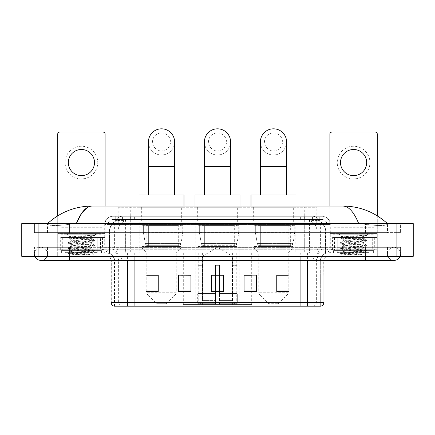 <?xml version="1.0" encoding="UTF-8"?>
<svg xmlns="http://www.w3.org/2000/svg" width="435" height="435" viewBox="0 0 435 435"><rect width="100%" height="100%" fill="white"/><g stroke="black" fill="none" stroke-linecap="round" stroke-linejoin="round"><path stroke-width="0.33" stroke-dasharray="2.17 1.63" d="M183.053 304.543L251.947 304.543L183.053 304.543L183.053 275.246M190.938 275.246L178.676 275.246L178.676 291.51L190.938 291.51L178.676 291.51L190.938 291.51L190.938 275.165L178.676 275.165L178.676 291.51L178.676 275.165L190.938 275.165L190.938 291.51L190.938 275.165L183.053 275.165L183.053 253.056L251.947 253.056L183.053 253.056M295.147 221.997L251.827 221.997L295.147 221.997L295.147 253.056L251.827 253.056L295.147 253.056M251.827 221.997L251.827 253.056M239.158 221.997L195.842 221.997L239.158 221.997L239.158 304.543L195.842 304.543L239.158 304.543M195.842 221.997L195.842 304.543M183.173 221.997L139.852 221.997L183.173 221.997L183.173 253.056L139.852 253.056L183.173 253.056M139.852 221.997L139.852 253.056M313.124 219.544L309.144 219.544L315.25 219.691C316.789 220.153 317.311 220.442 316.816 220.567L311.052 220.567L307.768 219.865L300.998 219.561L134.002 219.561L127.232 219.865L123.948 220.567L118.184 220.567L117.999 207.283L317.001 207.283L117.999 207.283M314.548 219.593A12.262 12.262 0 0 1 325.706 231.801L325.706 253.056L109.294 253.056L325.706 253.056M117.999 220.485L120.451 219.593L125.856 219.544L121.876 219.544M120.451 219.593A12.262 12.262 0 0 0 109.294 231.801L109.544 253.056M181.335 207.283L141.69 207.283L181.335 207.283L181.335 221.997L141.69 221.997L181.335 221.997M141.69 207.283L141.69 221.997M237.32 207.283L197.68 207.283L237.32 207.283L237.32 221.997L197.68 221.997L237.32 221.997M197.68 207.283L197.68 221.997M293.31 207.283L253.665 207.283L293.31 207.283L293.31 221.997L253.665 221.997L293.31 221.997M253.665 207.283L253.665 221.997M317.001 207.283L316.816 220.567L316.816 207.283M125.856 219.544L309.144 219.544M115.743 216.277L319.257 216.277L115.743 216.277L115.743 219.544L319.257 219.544L115.743 219.544M322.117 219.544L112.882 219.544L322.117 219.544A4.905 4.905 0 0 1 327.022 224.449L327.022 247.743L104.71 247.743A2.044 2.044 0 0 1 102.665 249.782L332.335 249.782L102.665 249.782M112.882 216.277L322.117 216.277L112.882 216.277A8.173 8.173 0 0 0 104.71 224.449L327.022 224.449L107.978 224.449L107.978 247.743A5.312 5.312 0 0 1 102.665 253.056L332.335 253.056L102.665 253.056M322.117 216.277A8.173 8.173 0 0 1 330.29 224.449L330.29 247.743L304.288 247.743L304.288 249.782M369.929 237.526L337.239 237.526L369.929 237.526L369.929 249.782L337.239 249.782L369.929 249.782L369.929 253.056L337.239 253.056L369.929 253.056L369.929 250.603L337.239 250.603L369.929 250.603M337.239 237.526L337.239 250.603M97.761 237.526L65.071 237.526L97.761 237.526L97.761 249.782L65.071 249.782L97.761 249.782L97.761 253.056L65.071 253.056L97.761 253.056L97.761 250.603L65.071 250.603L97.761 250.603M65.071 237.526L65.071 250.603M57.306 249.782L69.562 249.782L57.306 249.782L57.306 253.056L377.694 253.056L57.306 253.056L57.306 256.324L69.562 256.324L57.306 256.324L57.306 253.056L377.694 253.056L377.694 256.324L69.562 256.324L377.694 256.324L377.694 253.056L57.306 253.056L57.306 256.324L57.306 249.782M365.438 249.782L69.562 249.782L377.694 249.782L365.438 249.782L365.438 256.324L69.562 256.324L377.694 256.324L377.694 253.056L377.694 256.324L47.497 256.324L400.581 256.324L69.562 256.324L365.438 256.324L365.438 249.782M377.694 249.782L377.694 253.056L377.694 249.782M101.029 253.056L101.029 256.324L61.797 256.324L101.029 256.324L61.797 256.324L101.029 256.324L101.029 253.056L61.797 253.056L61.797 256.324L61.797 253.056L101.029 253.056M373.203 253.056L373.203 256.324L333.971 256.324L373.203 256.324L333.971 256.324L373.203 256.324L373.203 253.056L333.971 253.056L333.971 256.324L333.971 253.056L373.203 253.056M101.442 250.603L61.389 250.603L101.442 250.603L101.442 253.056L61.389 253.056L101.442 253.056M61.389 250.603L61.389 253.056M373.611 250.603L333.558 250.603L373.611 250.603L373.611 253.056L333.558 253.056L373.611 253.056M333.558 250.603L333.558 253.056M113.986 306.18L320.687 306.18L320.687 260.407A7.357 7.357 0 0 1 328.044 253.056L106.956 253.056L328.044 253.056M114.313 306.18L114.313 260.407L323.955 260.407A4.089 4.089 0 0 1 328.044 256.324L106.956 256.324L328.044 256.324M337.239 253.056L369.929 253.056L337.239 253.056M65.071 253.056L97.761 253.056L65.071 253.056M276.758 275.246L289.014 275.246L289.014 291.51L289.014 275.165L289.014 291.51L276.758 291.51L276.758 275.246L276.758 291.51L289.014 291.51L289.014 275.322L289.014 291.51L289.014 275.812L276.758 275.812L276.758 275.165L276.758 291.51L276.758 275.165L289.014 275.165L276.758 275.165L288.198 275.165L288.198 253.056L258.776 253.056L258.776 292.228A4.089 4.089 0 0 0 259.972 295.115L287.002 295.115L259.972 295.115L268.585 303.728L278.389 303.728L268.585 303.728M244.062 275.246L256.324 275.246L256.324 291.51L256.324 275.165L256.324 291.51L244.062 291.51L244.062 275.246L244.062 291.51L256.324 291.51L256.324 275.322L256.324 291.51L256.324 275.812L244.062 275.812L244.062 275.165L244.062 291.51L244.062 275.165L256.324 275.165L244.062 275.165L251.947 275.165L251.947 253.056M158.242 275.246L145.986 275.246L145.986 291.51L158.242 291.51L158.242 275.165L158.242 291.51L145.986 291.51L145.986 275.246L145.986 291.51L158.242 291.51L158.242 275.322L158.242 291.51L158.242 275.812L145.986 275.812L145.986 291.51L145.986 275.246L145.986 291.51L145.986 275.812L158.242 275.812L158.242 275.165L145.986 275.165L158.242 275.165L146.802 275.165L146.802 253.056L142.104 248.151L180.922 248.151L142.104 248.151L142.104 246.514L180.922 246.514L142.104 246.514M223.628 290.939L223.628 275.165L223.628 291.51L211.372 291.51L211.372 275.246L211.372 291.51L223.628 291.51L223.628 275.322L223.628 291.51L223.628 275.812L211.372 275.812L211.372 291.51L211.372 275.165L223.628 275.165L211.372 275.165L223.628 275.165L223.628 290.939L211.372 290.939M320.486 306.18L300.259 306.18L300.259 302.254L134.741 302.254L134.741 306.18L321.014 306.18M223.628 275.812L223.628 275.322L223.628 275.812L211.372 275.812L211.372 291.51L223.628 291.51L223.628 275.812M178.676 291.51L178.676 275.322L178.676 275.812L190.938 275.812L190.938 275.322L190.938 275.812L178.676 275.812L178.676 291.51M190.938 291.51L190.938 275.812L190.938 291.51M256.324 275.812L256.324 275.322L256.324 275.812L244.062 275.812L244.062 291.51L256.324 291.51L256.324 275.812M289.014 275.812L289.014 275.322L289.014 275.812L276.758 275.812L276.758 291.51L289.014 291.51L289.014 275.812M223.628 275.246L211.372 275.246M365.438 256.324L365.438 247.33L365.438 256.324L365.438 247.33L69.562 247.33L394.045 247.33A6.541 6.541 0 0 1 400.102 256.324A6.541 6.541 0 0 0 400.581 253.871A6.541 6.541 0 0 1 400.102 256.324A6.541 6.541 0 0 0 394.045 247.33A6.541 6.541 0 0 0 387.503 253.871A6.541 6.541 0 0 1 394.045 247.33L365.438 247.33L400.581 247.33L400.581 256.324L400.581 247.33L34.419 247.33L34.419 256.324L69.562 256.324L34.419 256.324L34.419 247.33L365.438 247.33L365.438 260.407L365.438 253.871L365.438 260.407L69.562 260.407L69.562 247.33L47.497 247.33L69.562 247.33L69.562 256.324M69.562 260.407L40.955 260.407A6.541 6.541 0 0 0 47.497 253.871A6.541 6.541 0 0 0 40.955 247.33A6.541 6.541 0 0 0 34.898 256.324A6.541 6.541 0 0 1 34.419 253.871A6.541 6.541 0 0 0 34.898 256.324M40.955 260.407A6.541 6.541 0 0 0 47.497 253.871A6.541 6.541 0 0 1 40.955 260.407A6.541 6.541 0 0 0 47.497 253.871A6.541 6.541 0 0 0 40.955 247.33A6.541 6.541 0 0 0 34.419 253.871M365.438 260.407L394.045 260.407A6.541 6.541 0 0 1 387.503 253.871A6.541 6.541 0 0 0 394.045 260.407A6.541 6.541 0 0 1 387.503 253.871M374.018 227.717L333.15 227.717L374.018 227.717L374.018 253.056L333.15 253.056L374.018 253.056M333.15 227.717L333.15 253.056M101.85 227.717L60.982 227.717L101.85 227.717L101.85 253.056L60.982 253.056L101.85 253.056M60.982 227.717L60.982 253.056M121.61 219.544L313.543 219.544L121.61 219.544A12.262 12.262 0 0 0 109.348 231.801L125.693 231.801L125.693 253.056L109.348 253.056L325.804 253.056L125.693 253.056M313.543 219.544A12.262 12.262 0 0 1 325.804 231.801L325.804 253.056M387.503 223.628C374.704 212.073 359.837 206.212 342.905 206.059L92.095 206.059C75.228 206.19 60.356 212.046 47.497 223.628L47.497 223.998C48.802 225.961 56.153 226.053 69.562 224.281L76.299 223.628L358.701 223.628L365.438 224.281C378.82 226.053 386.177 225.961 387.503 223.998L387.503 223.628L387.503 223.998C386.198 225.961 378.847 226.053 365.438 224.281L358.701 223.628L76.299 223.628L69.562 224.281C56.18 226.053 48.823 225.961 47.497 223.998L47.497 223.628M413.25 223.628L413.25 256.324L21.75 256.324L21.75 223.628L413.25 223.628M69.562 223.628L365.438 223.628L69.562 223.628L69.562 232.622L400.581 232.622L400.581 223.628L365.438 223.628L400.581 223.628L400.581 232.622L34.419 232.622L34.419 223.628L34.419 232.622L365.438 232.622L47.497 232.622L69.562 232.622L69.562 223.628M387.503 247.33L387.503 256.324L387.503 247.33M47.497 247.33L47.497 256.324L47.497 247.33M387.503 232.622L365.438 232.622L387.503 232.622L387.503 223.998L387.503 232.622M47.497 232.622L47.497 223.998L47.497 232.622M342.905 206.059C348.745 206.233 354.014 212.09 358.701 223.628M87.854 207.207L92.095 206.059M98.169 253.056L64.657 253.056L98.169 253.056A0.408 0.408 0 0 1 97.761 252.643L65.071 252.643L97.761 252.643L97.761 237.934A0.408 0.408 0 0 1 98.169 237.526L64.657 237.526L98.169 237.526M64.657 253.056A0.408 0.408 0 0 0 65.071 252.643L65.071 237.934A0.408 0.408 0 0 0 64.657 237.526M60.982 234.253L101.85 234.253L60.982 234.253L60.982 237.526L101.85 237.526L60.982 237.526M101.85 234.253L101.85 237.526M90.513 252.235L91.877 252.485C92.889 253.072 68.86 253.616 69.306 254.127L83.678 255.046L92.166 255.046L76.832 252.235L90.513 252.235C86.315 251.495 70.606 250.767 71.199 250.027C70.573 249.168 92.258 248.298 91.633 247.433C92.258 246.569 70.573 245.704 71.199 244.84C70.573 243.975 92.258 243.111 91.633 242.246L91.633 243.54C92.258 242.681 70.573 241.811 71.199 240.946C70.573 240.082 92.258 239.217 91.633 238.353L94.368 239.892L74.902 238.244L68.458 237.298L74.902 236.515L94.33 235.531C92.166 236.379 87.903 237.314 81.535 238.342L91.633 238.342C92.454 237.749 69.132 237.211 69.562 236.705L67.11 234.253L95.716 234.253L67.11 234.253M91.633 238.353L95.716 234.253M83.678 255.046L68.387 253.6L94.438 251L68.387 248.407L94.368 245.895L91.633 247.433L91.633 248.733C92.258 247.868 70.573 246.998 71.199 246.139C70.573 245.275 92.258 244.405 91.633 243.54L94.368 245.084L68.387 242.567L74.902 241.702L87.93 240.838L94.368 239.892M94.368 245.895L87.93 244.948L74.902 244.084L68.387 243.219L94.368 240.702L91.633 242.246C92.258 241.381 70.573 240.511 71.199 239.647L71.199 240.946L68.458 242.491M94.368 240.702L87.93 239.756L68.458 238.108L71.199 239.647C71.819 239.217 75.266 238.777 81.535 238.342M76.832 252.235C73.259 251.941 71.378 251.637 71.199 251.327C70.573 250.462 92.258 249.598 91.633 248.733L94.368 250.272L68.387 247.76L74.902 246.895L87.93 246.031L94.368 245.084M68.458 243.301L71.291 244.943L71.199 246.139L68.458 247.678M68.458 248.488L71.291 250.136L71.199 251.327L68.458 252.871L87.93 251.218L94.368 250.272M94.368 251.082L91.85 252.545L95.716 256.324L67.11 256.324L95.716 256.324M68.458 253.681L69.328 254.181L67.11 256.324M89.534 235.531C81.867 235.895 68.697 236.297 69.562 236.705L68.458 237.298M92.166 255.046L74.902 253.812L68.458 252.871M68.458 238.108L74.902 237.162L94.33 235.531M81.416 146.231A16.345 16.345 0 0 0 65.071 162.576A16.345 16.345 0 0 0 81.416 178.921A16.345 16.345 0 0 0 97.761 162.576A16.345 16.345 0 0 0 81.416 146.231M81.416 175.653A13.077 13.077 0 0 1 68.338 162.576A13.077 13.077 0 0 1 81.416 149.499A13.077 13.077 0 0 1 94.493 162.576A13.077 13.077 0 0 1 81.416 175.653M65.071 249.782L97.761 249.782L65.071 249.782M100.523 237.526L105.118 237.526L105.118 249.782L100.523 249.782L100.523 237.526L62.308 237.526L62.308 249.782L57.714 249.782L57.714 134.132A2.044 2.044 0 0 1 59.758 132.088L103.073 132.088A2.044 2.044 0 0 1 105.118 134.132L105.118 237.526L62.308 237.526M100.523 249.782L62.308 249.782M105.118 206.059L105.118 249.782L57.714 249.782L57.714 215.831M217.5 154.974A13.077 13.077 0 0 0 230.577 141.897A13.077 13.077 0 0 1 217.5 154.974A13.077 13.077 0 0 0 230.577 141.897A13.077 13.077 0 0 0 217.5 128.82A13.077 13.077 0 0 0 204.423 141.897A13.077 13.077 0 0 0 217.5 154.974A13.077 13.077 0 0 1 204.423 141.897M217.5 132.909A8.988 8.988 0 0 1 226.488 141.897A8.988 8.988 0 0 1 217.5 150.885A8.988 8.988 0 0 1 208.512 141.897A8.988 8.988 0 0 1 217.5 132.909M204.423 195.021L230.577 195.021L204.423 195.021M202.378 265.312L202.378 256.324L232.622 256.324L217.5 247.238L202.378 256.324L232.622 256.324L232.622 265.312M232.48 300.427L232.48 265.312L232.48 300.427L233.084 301.874L234.954 303.728L219.544 303.728L236.847 303.728L219.544 303.728L219.544 302.912L237.668 302.912L219.544 302.912L219.544 294.163L237.668 294.163L219.544 294.163L219.544 293.511L237.01 293.511L219.544 293.511L219.544 303.728L236.847 303.728L237.668 302.912L237.668 294.163L236.803 293.511L236.912 265.312L236.803 293.511L237.668 294.163L237.668 302.912L236.847 303.728L234.954 303.728L233.084 301.874L232.48 300.427L219.544 300.427L219.544 303.728L219.544 265.312L219.544 300.427L232.48 300.427M215.456 265.312L219.544 265.312L215.456 265.312L215.456 293.511L198.197 293.511L215.456 293.511L215.456 265.312L215.456 300.427L215.456 265.312L219.544 265.312L219.544 293.511L219.544 265.312L215.456 265.312M202.52 265.312L202.52 300.427L201.916 301.874L200.046 303.728L215.456 303.728L215.456 300.427L215.456 303.728L198.153 303.728L215.456 303.728L215.456 302.912L215.456 303.728L198.153 303.728L197.332 302.912L215.456 302.912L197.332 302.912L197.332 294.163L215.456 294.163L215.456 302.912L215.456 294.163L197.332 294.163L197.99 293.511L215.456 293.511L215.456 294.163L215.456 293.511L197.99 293.511L198.197 265.312L198.197 293.511L197.332 294.163L197.332 302.912L198.153 303.728L200.046 303.728L201.916 301.874L202.52 300.427L202.52 265.312L198.088 265.312L202.52 265.312M198.088 246.514L236.912 246.514L198.088 246.514L198.088 265.312M236.912 246.514L236.912 265.312M202.177 225.265L232.823 225.265L202.177 225.265L202.177 246.514L232.823 246.514L202.177 246.514M232.823 225.265L232.823 246.514M198.088 207.283L236.912 207.283L198.088 207.283L198.088 225.265L236.912 225.265L198.088 225.265M236.912 207.283L236.912 225.265M195.021 206.059L195.021 207.283L239.979 207.283L195.021 207.283M239.979 206.059L239.979 207.283M195.021 195.021L239.979 195.021M236.803 265.312L232.48 265.312L236.803 265.312M238.75 225.673L199.339 225.673L238.75 225.673L238.75 232.214L199.339 232.214L199.339 225.673L199.339 232.214L201.307 243.6C201.796 245.003 202.808 245.704 204.352 245.699L234.666 245.699L204.352 245.699L204.352 225.673L204.352 245.699C202.813 245.704 201.802 245.008 201.307 243.6L199.339 232.214L238.75 232.214L237.097 243.6L201.307 243.6L237.097 243.6C236.036 245.367 235.232 246.069 234.666 245.699L234.666 225.673L204.352 225.673L234.666 225.673M161.516 154.974A13.077 13.077 0 0 0 174.593 141.897A13.077 13.077 0 0 1 161.516 154.974A13.077 13.077 0 0 0 174.593 141.897A13.077 13.077 0 0 0 161.516 128.82A13.077 13.077 0 0 0 148.438 141.897A13.077 13.077 0 0 0 161.516 154.974A13.077 13.077 0 0 1 148.438 141.897M161.516 132.909A8.988 8.988 0 0 1 170.504 141.897A8.988 8.988 0 0 1 161.516 150.885A8.988 8.988 0 0 1 152.522 141.897A8.988 8.988 0 0 1 161.516 132.909M148.438 195.021L174.593 195.021L148.438 195.021M166.415 303.728L156.611 303.728L147.998 295.115L175.028 295.115L147.998 295.115A4.089 4.089 0 0 1 146.802 292.228L176.224 292.228A4.089 4.089 0 0 1 175.028 295.115L166.415 303.728L156.611 303.728M180.922 246.514L180.922 248.151L176.224 253.056L146.802 253.056L176.224 253.056L176.224 292.228L146.802 292.228L146.802 275.246M146.187 225.265L176.838 225.265L146.187 225.265L146.187 246.514L176.838 246.514L146.187 246.514M176.838 225.265L176.838 246.514M142.104 207.283L180.922 207.283L142.104 207.283L142.104 225.265L180.922 225.265L142.104 225.265M180.922 207.283L180.922 225.265M139.037 206.059L139.037 207.283L183.989 207.283L139.037 207.283M183.989 206.059L183.989 207.283M139.037 195.021L183.989 195.021M182.765 225.673L143.354 225.673L182.765 225.673L182.765 232.214L143.354 232.214L143.354 225.673L143.354 232.214L145.323 243.6C145.807 245.003 146.823 245.704 148.362 245.699L178.676 245.699L148.362 245.699L148.368 225.673L148.362 245.699C146.829 245.704 145.812 245.008 145.323 243.6L143.354 232.214L182.765 232.214L181.107 243.6L145.323 243.6L181.107 243.6C180.052 245.367 179.242 246.069 178.682 245.699L178.676 225.673L148.368 225.673L178.676 225.673M273.484 154.974A13.077 13.077 0 0 0 286.562 141.897A13.077 13.077 0 0 1 273.484 154.974A13.077 13.077 0 0 0 286.562 141.897A13.077 13.077 0 0 0 273.484 128.82A13.077 13.077 0 0 0 260.407 141.897A13.077 13.077 0 0 0 273.484 154.974A13.077 13.077 0 0 1 260.407 141.897M273.484 132.909A8.988 8.988 0 0 1 282.478 141.897A8.988 8.988 0 0 1 273.484 150.885A8.988 8.988 0 0 1 264.496 141.897A8.988 8.988 0 0 1 273.484 132.909M260.407 195.021L286.562 195.021L260.407 195.021M278.389 303.728L287.002 295.115A4.089 4.089 0 0 0 288.198 292.228L258.776 292.228L288.198 292.228L288.198 275.246M288.198 253.056L292.896 248.151L254.078 248.151L292.896 248.151L292.896 246.514L254.078 246.514L254.078 248.151L258.776 253.056L288.198 253.056M258.162 225.265L288.813 225.265L258.162 225.265L258.162 246.514L288.813 246.514L258.162 246.514M288.813 225.265L288.813 246.514M254.078 207.283L292.896 207.283L254.078 207.283L254.078 225.265L292.896 225.265L254.078 225.265M292.896 207.283L292.896 225.265M251.011 206.059L251.011 207.283L295.963 207.283L251.011 207.283M295.963 206.059L295.963 207.283M251.011 195.021L295.963 195.021M254.078 246.514L292.896 246.514M294.74 225.673L255.323 225.673L294.74 225.673L294.74 232.214L255.323 232.214L255.323 225.673L255.323 232.214L257.297 243.6C257.781 245.003 258.798 245.704 260.337 245.699L290.651 245.699L260.337 245.699L260.342 225.673L260.337 245.699C258.798 245.704 257.786 245.008 257.297 243.6L255.323 232.214L294.74 232.214L293.081 243.6L257.297 243.6L293.081 243.6C292.026 245.367 291.216 246.069 290.656 245.699L290.651 225.673L260.342 225.673L290.651 225.673M353.584 146.231A16.345 16.345 0 0 0 337.239 162.576A16.345 16.345 0 0 0 353.584 178.921A16.345 16.345 0 0 0 369.929 162.576A16.345 16.345 0 0 0 353.584 146.231M353.584 175.653A13.077 13.077 0 0 1 340.507 162.576A13.077 13.077 0 0 1 353.584 149.499A13.077 13.077 0 0 1 366.661 162.576A13.077 13.077 0 0 1 353.584 175.653M337.239 249.782L369.929 249.782L337.239 249.782M372.692 237.526L377.286 237.526L377.286 249.782L372.692 249.782L372.692 237.526L334.477 237.526L334.477 249.782L329.882 249.782L329.882 134.132A2.044 2.044 0 0 1 331.927 132.088L375.242 132.088A2.044 2.044 0 0 1 377.286 134.132L377.286 237.526L334.477 237.526M372.692 249.782L334.477 249.782M377.286 215.831L377.286 249.782L329.882 249.782L329.882 206.059M370.343 253.056L336.831 253.056L370.343 253.056A0.408 0.408 0 0 1 369.929 252.643L337.239 252.643L369.929 252.643L369.929 237.934A0.408 0.408 0 0 1 370.343 237.526L336.831 237.526L370.343 237.526M336.831 253.056A0.408 0.408 0 0 0 337.239 252.643L337.239 237.934A0.408 0.408 0 0 0 336.831 237.526M333.15 234.253L374.018 234.253L333.15 234.253L333.15 237.526L374.018 237.526L333.15 237.526M374.018 234.253L374.018 237.526M362.681 252.235L364.046 252.485C365.063 253.072 341.029 253.616 341.475 254.127L355.846 255.046L364.334 255.046L349 252.235L362.681 252.235C358.483 251.495 342.78 250.767 343.367 250.027C342.742 249.168 364.427 248.298 363.801 247.433C364.427 246.569 342.742 245.704 343.367 244.84C342.742 243.975 364.427 243.111 363.801 242.246L363.801 243.54C364.427 242.681 342.742 241.811 343.367 240.946C342.742 240.082 364.427 239.217 363.801 238.353L366.542 239.892L347.07 238.244L340.632 237.298L347.07 236.515L366.504 235.531C364.334 236.379 360.071 237.314 353.704 238.342L363.801 238.342C364.622 237.749 341.301 237.211 341.731 236.705L339.284 234.253L367.89 234.253L339.284 234.253M363.801 238.353L367.89 234.253M355.846 255.046L340.562 253.6L366.613 251L340.562 248.407L366.542 245.895L363.801 247.433L363.801 248.733C364.427 247.868 342.742 246.998 343.367 246.139C342.742 245.275 364.427 244.405 363.801 243.54L366.542 245.084L340.562 242.567L347.07 241.702L360.098 240.838L366.542 239.892M366.542 245.895L360.098 244.948L347.07 244.084L340.562 243.219L366.542 240.702L363.801 242.246C364.427 241.381 342.742 240.511 343.367 239.647L343.367 240.946L340.632 242.491M366.542 240.702L360.098 239.756L340.632 238.108L343.367 239.647C343.987 239.217 347.435 238.777 353.704 238.342M349 252.235C345.428 251.941 343.552 251.637 343.367 251.327C342.742 250.462 364.427 249.598 363.801 248.733L366.542 250.272L340.562 247.76L347.07 246.895L360.098 246.031L366.542 245.084M340.632 243.301L343.46 244.943L343.367 246.139L340.632 247.678M340.632 248.488L343.46 250.136L343.367 251.327L340.632 252.871L360.098 251.218L366.542 250.272M366.542 251.082L364.019 252.545L367.89 256.324L339.284 256.324L367.89 256.324M340.632 253.681L341.502 254.181L339.284 256.324M361.702 235.531C354.041 235.895 340.866 236.297 341.731 236.705L340.632 237.298M364.334 255.046L347.07 253.812L340.632 252.871M340.632 238.108L347.07 237.162L366.504 235.531M148.362 245.699L178.682 245.699L148.362 245.699M260.337 245.699L290.656 245.699L260.337 245.699M183.304 304.543L183.304 253.056M118.184 220.567L118.184 207.283M119.75 219.691A12.262 12.071 -90 0 0 109.544 231.801L325.706 231.801L309.361 231.801L309.361 253.056M325.456 253.056L325.456 231.801A12.262 12.071 90 0 0 315.25 219.691M125.639 219.544L125.639 231.801L109.294 231.801L109.294 253.056M300.998 219.561L300.998 253.056M307.768 219.865A12.262 12.071 90 0 1 317.099 231.801L317.099 253.056M134.002 219.561L134.002 253.056M127.232 219.865A12.262 12.071 -90 0 0 117.901 231.801L117.901 253.056M309.361 219.544L309.361 231.801L125.639 231.801L125.639 253.056M130.255 219.572L130.255 207.283M123.948 220.567L123.948 207.283M136.019 219.572L136.019 207.283M298.981 219.572L298.981 207.283M311.052 220.567L311.052 207.283M304.745 219.572L304.745 207.283M202.612 304.543L202.612 253.056M198.773 304.543L198.773 253.056M232.388 304.543L232.388 253.056M236.227 304.543L236.227 253.056M251.696 304.543L251.696 253.056M247.858 304.543L247.858 275.246M247.858 275.165L247.858 253.056M187.142 304.543L187.142 275.246M187.142 275.165L187.142 253.056M128.004 219.544L128.004 216.277M304.288 216.277L304.288 224.449L330.29 224.449L313.945 224.449L313.945 219.544M130.712 216.277L130.712 247.743L108.179 247.743A5.312 5.231 90 0 1 102.943 253.056M121.055 249.782L121.055 247.743L313.945 247.743L313.945 224.449L313.945 247.743L327.022 247.743C327.337 250.968 329.11 252.74 332.335 253.056M313.945 216.277L313.945 224.449L104.71 224.449L104.71 247.743L330.29 247.743C330.41 248.983 331.095 249.663 332.335 249.782M112.882 219.544C110.746 219.642 109.228 220.665 108.337 222.606L107.978 224.449L107.978 247.743L121.055 247.743L121.055 216.277M332.057 249.782A2.044 2.012 -90 0 1 330.045 247.743L330.045 224.449A8.173 8.047 90 0 0 321.992 216.277M69.562 249.782L69.562 253.056L69.562 249.782M122.665 216.277A8.173 8.047 -90 0 0 114.612 224.449L114.612 247.743A2.044 2.012 90 0 1 112.6 249.782M113.008 216.277A8.173 8.047 -90 0 0 104.955 224.449L104.955 247.743A2.044 2.012 90 0 1 102.943 249.782M312.335 216.277A8.173 8.047 90 0 1 320.388 224.449L320.388 247.743A2.044 2.012 -90 0 0 322.4 249.782M113.008 219.544A4.905 4.829 -90 0 0 108.179 224.449L304.288 224.449L304.288 247.743L130.712 247.743L130.712 249.782M313.945 249.782L313.945 253.056M130.712 219.544L130.712 253.056M122.665 219.544A4.905 4.829 -90 0 0 117.831 224.449L117.831 247.743A5.312 5.231 90 0 1 112.6 253.056M121.055 219.544L121.055 253.056M321.992 219.544A4.905 4.829 90 0 1 326.821 224.449L326.821 247.743A5.312 5.231 -90 0 0 332.057 253.056M312.335 219.544A4.905 4.829 90 0 1 317.169 224.449L317.169 247.743A5.312 5.231 -90 0 0 322.4 253.056M304.288 219.544L304.288 253.056M115.933 219.544L115.933 216.277M122.561 219.544L122.561 216.277M134.632 219.544L134.632 216.277M300.367 219.544L300.367 216.277M312.439 219.544L312.439 216.277M319.067 219.544L319.067 216.277M306.996 219.544L306.996 216.277M313.461 306.18A4.089 4.024 90 0 0 316.359 302.254L300.259 302.254L300.259 260.407L320.486 260.407A7.357 7.243 -90 0 1 327.734 253.056M127.39 306.18L127.39 260.407L114.313 260.407C113.878 255.943 111.425 253.491 106.956 253.056M307.61 256.324L307.61 260.407L111.045 260.407L134.741 260.407L134.741 256.324M323.955 260.407L127.39 260.407L127.39 256.324M134.741 306.18L134.741 260.407L134.741 302.254L111.045 302.254M114.187 306.18A4.089 4.024 -90 0 1 111.289 302.254L111.289 260.407A4.089 4.024 90 0 0 107.266 256.324M114.617 256.324A4.089 4.024 90 0 1 118.641 260.407L118.641 302.254A4.089 4.024 -90 0 0 121.539 306.18M320.812 306.18A4.089 4.024 90 0 0 323.711 302.254L316.359 302.254L316.359 260.407A4.089 4.024 -90 0 1 320.383 256.324M323.955 302.254L323.711 260.407A4.089 4.024 -90 0 1 327.734 256.324M300.259 306.18L300.259 256.324M313.14 306.18L313.14 260.407A7.357 7.243 -90 0 1 320.383 253.056M320.687 306.18L320.687 260.407L307.61 260.407L307.61 306.18M114.514 306.18L114.514 260.407A7.357 7.243 90 0 0 107.266 253.056M121.86 306.18L121.86 260.407A7.357 7.243 90 0 0 114.617 253.056M134.741 253.056L134.741 260.407L300.259 260.407L300.259 253.056M127.39 253.056L127.39 260.407M307.61 253.056L307.61 260.407M190.938 290.939L178.676 290.939M158.242 290.939L145.986 290.939M256.324 290.939L244.062 290.939M289.014 290.939L276.758 290.939M121.669 219.544A12.262 12.071 -90 0 0 109.598 231.801L109.348 253.056M309.454 219.544L309.454 231.801L325.804 231.801L325.554 253.056M125.693 219.544L125.693 231.801L309.454 231.801L309.454 253.056M396.905 223.628L396.905 256.324M38.095 223.628L38.095 256.324M365.438 232.622L365.438 223.628L365.438 232.622M69.562 232.622L69.562 224.281L69.562 232.622M313.483 219.544A12.262 12.071 -90 0 1 325.554 231.801L317.197 231.801L317.197 253.056M305.12 219.544A12.262 12.071 90 0 1 317.197 231.801L301.096 231.801L301.096 253.056M301.096 219.544L301.096 231.801L134.056 231.801L134.056 253.056M134.056 219.544L134.056 231.801L117.956 231.801L117.956 253.056M130.027 219.544A12.262 12.071 90 0 0 117.956 231.801L109.598 231.801L109.598 253.056M97.761 237.934L65.071 237.934L97.761 237.934M105.118 233.437L57.714 233.437L105.118 233.437M105.085 249.782L105.085 237.526M102.535 237.526L102.535 249.782M57.741 237.526L57.741 249.782M60.296 249.782L60.296 237.526M230.577 166.415L204.423 166.415M202.52 300.427L215.456 300.427L202.52 300.427M233.084 301.874L219.544 301.874L233.084 301.874M201.916 301.874L215.456 301.874L201.916 301.874M174.593 166.415L148.438 166.415M286.562 166.415L260.407 166.415M377.286 233.437L329.882 233.437L377.286 233.437M377.259 249.782L377.259 237.526M374.704 237.526L374.704 249.782M329.915 237.526L329.915 249.782M332.465 249.782L332.465 237.526M369.929 237.934L337.239 237.934L369.929 237.934M251.947 304.543L251.947 275.246M319.257 219.544L319.257 216.277M111.045 260.407C110.8 257.928 109.441 256.563 106.956 256.324M69.562 247.33L40.955 247.33L69.562 247.33M68.387 252.947L68.387 253.6M94.438 250.353L94.438 251M68.387 247.76L68.387 248.407M94.438 245.166L94.438 245.813M68.387 242.567L68.387 243.219M94.438 239.973L94.438 240.62M68.387 237.379L68.387 238.027M340.562 252.947L340.562 253.6M366.613 250.353L366.613 251M340.562 247.76L340.562 248.407M366.613 245.166L366.613 245.813M340.562 242.567L340.562 243.219M366.613 239.973L366.613 240.62M340.562 237.379L340.562 238.027"/><path stroke-width="0.65" d="M183.053 275.246L178.676 275.165L178.676 291.51L190.938 291.51L190.938 275.165L178.676 275.165L190.938 275.246M307.61 306.18L307.61 302.254L323.955 302.254C323.841 304.217 322.862 305.522 321.014 306.18L113.986 306.18A4.089 4.089 0 0 1 111.045 302.254L111.045 260.407M289.014 291.51L289.014 275.165L276.758 275.165L276.758 291.51L289.014 291.51M256.324 291.51L256.324 275.165L244.062 275.165L244.062 291.51L256.324 291.51M158.242 291.51L158.242 275.165L145.986 275.165L145.986 291.51L158.242 291.51M223.628 291.51L223.628 275.165L211.372 275.165L211.372 291.51L223.628 291.51M300.259 306.18L134.741 306.18M276.758 275.246L288.198 275.246M146.802 275.246L158.242 275.246M244.062 275.246L251.947 275.246M223.628 275.246L211.372 275.246M34.898 256.324A6.541 6.541 0 0 0 40.955 260.407A6.541 6.541 0 0 1 34.898 256.324A6.541 6.541 0 0 0 40.955 260.407L394.045 260.407A6.541 6.541 0 0 0 400.102 256.324A6.541 6.541 0 0 1 394.045 260.407A6.541 6.541 0 0 0 400.102 256.324A6.541 6.541 0 0 1 394.045 260.407M358.701 223.628C354.014 212.09 348.745 206.233 342.905 206.059L92.095 206.059C86.255 206.233 80.986 212.09 76.299 223.628L81.802 213.063L87.854 207.207M38.095 223.628L413.25 223.628L413.25 256.324L21.75 256.324L21.75 223.628L38.095 223.628L38.095 256.324M342.905 206.059C359.772 206.19 374.644 212.046 387.503 223.628L386.111 222.367M48.889 222.367L47.497 223.628C60.296 212.073 75.163 206.212 92.095 206.059M81.416 149.499A13.077 13.077 0 0 0 68.338 162.576A13.077 13.077 0 0 0 81.416 175.653A13.077 13.077 0 0 0 94.493 162.576A13.077 13.077 0 0 0 81.416 149.499M105.118 206.059L105.118 134.132A2.044 2.044 0 0 0 103.073 132.088L59.758 132.088A2.044 2.044 0 0 0 57.714 134.132L57.714 215.831M204.423 195.021L204.423 141.897A13.077 13.077 0 0 1 217.5 128.82A13.077 13.077 0 0 1 230.577 141.897A13.077 13.077 0 0 0 217.5 128.82M230.577 195.021L230.577 141.897M239.979 206.059L239.979 195.021L195.021 195.021L195.021 206.059M148.438 195.021L148.438 141.897A13.077 13.077 0 0 1 161.516 128.82A13.077 13.077 0 0 1 174.593 141.897A13.077 13.077 0 0 0 161.516 128.82M174.593 195.021L174.593 141.897M183.989 206.059L183.989 195.021L139.037 195.021L139.037 206.059M260.407 195.021L260.407 141.897A13.077 13.077 0 0 1 273.484 128.82A13.077 13.077 0 0 1 286.562 141.897A13.077 13.077 0 0 0 273.484 128.82M286.562 195.021L286.562 141.897M295.963 206.059L295.963 195.021L251.011 195.021L251.011 206.059M353.584 149.499A13.077 13.077 0 0 0 340.507 162.576A13.077 13.077 0 0 0 353.584 175.653A13.077 13.077 0 0 0 366.661 162.576A13.077 13.077 0 0 0 353.584 149.499M377.286 215.831L377.286 134.132A2.044 2.044 0 0 0 375.242 132.088L331.927 132.088A2.044 2.044 0 0 0 329.882 134.132L329.882 206.059M111.045 302.254L127.39 302.254L127.39 306.18M127.39 260.407L127.39 302.254L307.61 302.254L307.61 260.407M223.628 290.939L211.372 290.939M190.938 290.939L178.676 290.939M158.242 290.939L145.986 290.939M256.324 290.939L244.062 290.939M289.014 290.939L276.758 290.939M365.438 256.324L365.438 260.407M69.562 256.324L69.562 260.407M396.905 223.628L396.905 256.324M204.423 166.415L230.577 166.415M148.438 166.415L174.593 166.415M260.407 166.415L286.562 166.415M323.955 302.254L323.955 260.407"/></g></svg>
